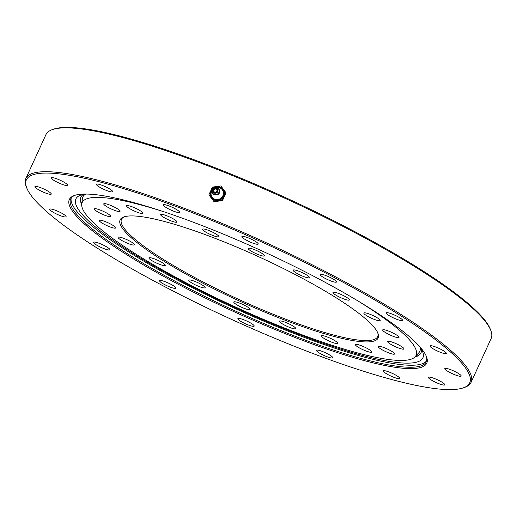 <?xml version="1.0" encoding="UTF-8"?>
<svg xmlns="http://www.w3.org/2000/svg" width="517" height="517" viewBox="0 0 517 517"><rect width="100%" height="100%" fill="white"/><g stroke="black" fill="none" stroke-linecap="round" stroke-linejoin="round"><path stroke-width="0.78" d="M85.79 194.049A185.312 31.531 -155.4 0 0 82.371 198.722L81.744 204.183A183.606 31.24 -155.4 0 0 236.146 307.324A183.606 31.24 -155.4 0 0 415.119 356.814A183.606 31.24 -155.4 0 0 355.974 299.75M415.119 356.814L418.835 352.768A185.312 31.531 -155.4 0 0 420.14 347.127M377.675 332.651A140.87 23.969 24.6 0 1 377.649 336.651A140.87 23.969 24.6 0 1 319.894 331.08A140.87 23.969 24.6 0 1 184.104 271.69A140.87 23.969 24.6 0 1 121.482 219.37A140.87 23.969 24.6 0 1 124.494 216.733M319.984 332.379A141.891 24.137 -155.4 0 0 377.959 333.316A141.891 24.137 -155.4 0 0 259.198 256.975A141.891 24.137 -155.4 0 0 123.809 216.953A141.891 24.137 -155.4 0 0 173.809 267.153A141.891 24.137 -155.4 0 0 319.984 332.379M163.579 211.666A183.606 31.24 -155.4 0 0 157.491 209.753A183.606 31.24 -155.4 0 0 81.744 204.183M292.099 328.289A8.976 1.525 24.6 0 1 283.439 324.502A8.976 1.525 24.6 0 1 279.451 321.167A8.976 1.525 24.6 0 1 288.247 323.519A8.976 1.525 24.6 0 1 295.776 328.644A8.976 1.525 24.6 0 1 292.099 328.289M335.895 343.443A8.976 1.525 24.6 0 1 326.498 339.798A8.976 1.525 24.6 0 1 321.354 335.837A8.976 1.525 24.6 0 1 330.15 338.183A8.976 1.525 24.6 0 1 337.679 343.314A8.976 1.525 24.6 0 1 335.895 343.443M371.206 352.284A8.976 1.525 24.6 0 1 361.764 349.149A8.976 1.525 24.6 0 1 355.392 344.568A8.976 1.525 24.6 0 1 364.188 346.913A8.976 1.525 24.6 0 1 371.717 352.045A8.976 1.525 24.6 0 1 371.206 352.284M394.568 353.938A8.976 1.525 24.6 0 1 394.555 353.983A8.976 1.525 24.6 0 1 385.753 351.631A8.976 1.525 24.6 0 1 378.224 346.506A8.976 1.525 24.6 0 1 386.91 348.801A8.976 1.525 24.6 0 1 394.568 353.938M403.699 348.258A8.976 1.525 24.6 0 1 403.958 348.936A8.976 1.525 24.6 0 1 395.156 346.59A8.976 1.525 24.6 0 1 387.634 341.466A8.976 1.525 24.6 0 1 395.027 343.198A8.976 1.525 24.6 0 1 403.699 348.258M397.696 335.785A8.976 1.525 24.6 0 1 399.008 337.407A8.976 1.525 24.6 0 1 390.206 335.061A8.976 1.525 24.6 0 1 382.677 329.936A8.976 1.525 24.6 0 1 388.81 331.151A8.976 1.525 24.6 0 1 397.696 335.785M377.158 317.748A8.976 1.525 24.6 0 1 380.189 320.521A8.976 1.525 24.6 0 1 371.387 318.175A8.976 1.525 24.6 0 1 363.858 313.043A8.976 1.525 24.6 0 1 368.776 313.813A8.976 1.525 24.6 0 1 377.158 317.748M344.083 295.905A8.976 1.525 24.6 0 1 349.337 299.925A8.976 1.525 24.6 0 1 340.535 297.579A8.976 1.525 24.6 0 1 333.006 292.448A8.976 1.525 24.6 0 1 344.083 295.905M301.721 272.407A8.976 1.525 24.6 0 1 309.483 277.642A8.976 1.525 24.6 0 1 300.681 275.29A8.976 1.525 24.6 0 1 293.152 270.165A8.976 1.525 24.6 0 1 301.721 272.407M254.209 249.543A8.976 1.525 24.6 0 1 264.517 255.85A8.976 1.525 24.6 0 1 255.715 253.498A8.976 1.525 24.6 0 1 248.186 248.373A8.976 1.525 24.6 0 1 254.209 249.543M206.199 229.561A8.976 1.525 24.6 0 1 214.859 233.341A8.976 1.525 24.6 0 1 218.846 236.683A8.976 1.525 24.6 0 1 210.051 234.33A8.976 1.525 24.6 0 1 202.522 229.205A8.976 1.525 24.6 0 1 206.199 229.561M162.403 214.406A8.976 1.525 24.6 0 1 171.799 218.051A8.976 1.525 24.6 0 1 176.943 222.013A8.976 1.525 24.6 0 1 168.141 219.667A8.976 1.525 24.6 0 1 160.619 214.536A8.976 1.525 24.6 0 1 162.403 214.406M127.092 205.566A8.976 1.525 24.6 0 1 136.533 208.7A8.976 1.525 24.6 0 1 142.905 213.282A8.976 1.525 24.6 0 1 134.11 210.936A8.976 1.525 24.6 0 1 126.581 205.805A8.976 1.525 24.6 0 1 127.092 205.566M103.73 203.911A8.976 1.525 24.6 0 1 103.743 203.866A8.976 1.525 24.6 0 1 112.544 206.218A8.976 1.525 24.6 0 1 120.067 211.343A8.976 1.525 24.6 0 1 111.388 209.049A8.976 1.525 24.6 0 1 103.73 203.911M94.598 209.592A8.976 1.525 24.6 0 1 94.34 208.907A8.976 1.525 24.6 0 1 103.135 211.259A8.976 1.525 24.6 0 1 110.664 216.384A8.976 1.525 24.6 0 1 103.271 214.652A8.976 1.525 24.6 0 1 94.598 209.592M100.602 222.064A8.976 1.525 24.6 0 1 99.29 220.442A8.976 1.525 24.6 0 1 108.092 222.788A8.976 1.525 24.6 0 1 115.621 227.913A8.976 1.525 24.6 0 1 109.488 226.698A8.976 1.525 24.6 0 1 100.602 222.064M121.14 240.101A8.976 1.525 24.6 0 1 118.109 237.329A8.976 1.525 24.6 0 1 126.911 239.675A8.976 1.525 24.6 0 1 134.439 244.806A8.976 1.525 24.6 0 1 129.521 244.037A8.976 1.525 24.6 0 1 121.14 240.101M154.215 261.938A8.976 1.525 24.6 0 1 148.961 257.925A8.976 1.525 24.6 0 1 157.763 260.271A8.976 1.525 24.6 0 1 165.285 265.395A8.976 1.525 24.6 0 1 154.215 261.938M196.576 285.442A8.976 1.525 24.6 0 1 188.815 280.208A8.976 1.525 24.6 0 1 197.617 282.553A8.976 1.525 24.6 0 1 205.146 287.685A8.976 1.525 24.6 0 1 196.576 285.442M244.089 308.3A8.976 1.525 24.6 0 1 233.781 301.999A8.976 1.525 24.6 0 1 242.583 304.351A8.976 1.525 24.6 0 1 250.105 309.476A8.976 1.525 24.6 0 1 244.089 308.3M80.4 199.898A187.548 31.905 -155.4 0 0 81.783 203.847M415.345 356.568A187.548 31.905 -155.4 0 0 419.235 355.03M85.189 194.049A190.831 32.468 -155.4 0 0 80.814 195.064A190.831 32.468 -155.4 0 0 235.868 307.925A190.831 32.468 -155.4 0 0 422.622 351.554A190.831 32.468 -155.4 0 0 420.534 347.579M83.573 194.321A187.018 31.815 -155.4 0 0 80.439 200.409A187.018 31.815 -155.4 0 0 81.712 204.525M414.873 357.06A187.018 31.815 -155.4 0 0 418.822 355.334A187.018 31.815 -155.4 0 0 421.387 348.981M346.164 355.386A196.557 33.443 -155.4 0 0 426.48 356.678A196.557 33.443 -155.4 0 0 261.964 250.932A196.557 33.443 -155.4 0 0 74.416 195.491A196.557 33.443 -155.4 0 0 143.681 265.034A196.557 33.443 -155.4 0 0 346.164 355.386M426.208 356.019A195.536 33.269 24.6 0 1 426.254 361.816A195.536 33.269 24.6 0 1 346.073 354.08A195.536 33.269 24.6 0 1 157.601 271.651A195.536 33.269 24.6 0 1 70.674 199.026A195.536 33.269 24.6 0 1 75.094 195.264M369.758 373.184A243.811 41.483 24.6 0 1 26.71 187.878A243.811 41.483 24.6 0 1 265.311 243.623A243.811 41.483 24.6 0 1 463.419 387.821A243.811 41.483 24.6 0 1 369.758 373.184M247.553 324.689A8.976 1.525 24.6 0 1 237.865 318.634A8.976 1.525 24.6 0 1 246.667 320.979A8.976 1.525 24.6 0 1 254.196 326.104A8.976 1.525 24.6 0 1 247.553 324.689M166.08 285.332A8.976 1.525 24.6 0 1 159.591 280.692A8.976 1.525 24.6 0 1 168.393 283.045A8.976 1.525 24.6 0 1 175.922 288.169A8.976 1.525 24.6 0 1 166.08 285.332M97.086 245.362A8.976 1.525 24.6 0 1 93.538 242.286A8.976 1.525 24.6 0 1 102.34 244.631A8.976 1.525 24.6 0 1 109.869 249.756A8.976 1.525 24.6 0 1 97.086 245.362M51.08 210.878A8.976 1.525 24.6 0 1 49.768 209.249A8.976 1.525 24.6 0 1 58.57 211.602A8.976 1.525 24.6 0 1 66.098 216.726A8.976 1.525 24.6 0 1 59.966 215.511A8.976 1.525 24.6 0 1 51.08 210.878M35.053 187.115A8.976 1.525 24.6 0 1 34.936 186.624A8.976 1.525 24.6 0 1 43.738 188.97A8.976 1.525 24.6 0 1 51.267 194.095A8.976 1.525 24.6 0 1 43.544 192.227A8.976 1.525 24.6 0 1 35.053 187.115M51.454 177.699A8.976 1.525 24.6 0 1 60.631 180.439A8.976 1.525 24.6 0 1 67.637 185.319A8.976 1.525 24.6 0 1 58.835 182.973A8.976 1.525 24.6 0 1 51.306 177.842A8.976 1.525 24.6 0 1 51.454 177.699M97.784 184.058A8.976 1.525 24.6 0 1 107.271 187.613A8.976 1.525 24.6 0 1 112.712 191.729A8.976 1.525 24.6 0 1 103.917 189.384A8.976 1.525 24.6 0 1 96.388 184.252A8.976 1.525 24.6 0 1 97.784 184.058M166.991 205.23A8.976 1.525 24.6 0 1 175.644 209.017A8.976 1.525 24.6 0 1 179.638 212.351A8.976 1.525 24.6 0 1 170.836 209.999A8.976 1.525 24.6 0 1 163.314 204.874A8.976 1.525 24.6 0 1 166.991 205.23M248.535 237.988A8.976 1.525 24.6 0 1 258.222 244.043A8.976 1.525 24.6 0 1 249.42 241.691A8.976 1.525 24.6 0 1 241.891 236.566A8.976 1.525 24.6 0 1 248.535 237.988M330.008 277.345A8.976 1.525 24.6 0 1 336.496 281.978A8.976 1.525 24.6 0 1 327.694 279.632A8.976 1.525 24.6 0 1 320.165 274.501A8.976 1.525 24.6 0 1 330.008 277.345M399.001 317.309A8.976 1.525 24.6 0 1 402.549 320.391A8.976 1.525 24.6 0 1 393.747 318.039A8.976 1.525 24.6 0 1 386.218 312.914A8.976 1.525 24.6 0 1 399.001 317.309M445.008 351.799A8.976 1.525 24.6 0 1 446.32 353.421A8.976 1.525 24.6 0 1 437.518 351.075A8.976 1.525 24.6 0 1 429.995 345.944A8.976 1.525 24.6 0 1 436.122 347.166A8.976 1.525 24.6 0 1 445.008 351.799M461.035 375.555A8.976 1.525 24.6 0 1 461.151 376.053A8.976 1.525 24.6 0 1 452.349 373.701A8.976 1.525 24.6 0 1 444.82 368.576A8.976 1.525 24.6 0 1 452.543 370.443A8.976 1.525 24.6 0 1 461.035 375.555M444.633 384.978A8.976 1.525 24.6 0 1 435.456 382.237A8.976 1.525 24.6 0 1 428.451 377.352A8.976 1.525 24.6 0 1 437.253 379.698A8.976 1.525 24.6 0 1 444.782 384.829A8.976 1.525 24.6 0 1 444.633 384.978M398.303 378.612A8.976 1.525 24.6 0 1 388.823 375.058A8.976 1.525 24.6 0 1 383.375 370.941A8.976 1.525 24.6 0 1 392.177 373.293A8.976 1.525 24.6 0 1 399.699 378.418A8.976 1.525 24.6 0 1 398.303 378.612M329.096 357.441A8.976 1.525 24.6 0 1 320.443 353.66A8.976 1.525 24.6 0 1 316.449 350.326A8.976 1.525 24.6 0 1 325.251 352.672A8.976 1.525 24.6 0 1 332.78 357.796A8.976 1.525 24.6 0 1 329.096 357.441M71.23 198.069A195.536 33.269 -155.4 0 0 235.532 308.668A195.536 33.269 -155.4 0 0 426.609 360.776M25.85 178.501L45.923 134.659A244.838 41.657 24.6 0 1 52.262 129.651A244.838 41.657 24.6 0 1 146.311 144.34A244.838 41.657 24.6 0 1 490.801 330.428A244.838 41.657 24.6 0 1 491.15 338.499L471.077 382.341A244.838 41.657 -155.4 0 0 362.236 291.394A244.838 41.657 -155.4 0 0 126.238 188.188A244.838 41.657 -155.4 0 0 25.85 178.501A244.838 41.657 -155.4 0 0 26.199 186.572L26.71 187.878M490.801 330.428L490.29 329.122A243.811 41.483 -155.4 0 0 286.224 197.946A243.811 41.483 -155.4 0 0 53.581 129.179L52.262 129.651M463.419 387.821L464.738 387.349A244.838 41.657 -155.4 0 0 471.077 382.341M214.051 201.733L208.894 194.812L214.051 201.733L222.497 200.57L222.258 200.202L225.787 192.492L226.032 192.86L222.497 200.57M213.812 201.365L222.258 200.202M225.787 192.492L220.875 185.939L212.429 187.102L208.894 194.812M213.78 189.926A1.7 1.616 -33.2 0 0 216.19 191.891A1.7 1.616 -33.2 0 0 215.195 188.905A1.7 1.616 -33.2 0 0 213.78 189.926M213.909 191.51A1.7 1.616 146.8 0 1 215.221 188.989A1.7 1.616 146.8 0 1 216.752 189.649M210.762 190.935A7.277 6.921 -33.2 0 0 217.961 200.525A7.277 6.921 -33.2 0 0 223.131 189.228A7.277 6.921 -33.2 0 0 210.762 190.935M211.233 191.122A6.747 6.417 -33.2 0 0 217.909 200.014A6.747 6.417 -33.2 0 0 222.704 189.545A6.747 6.417 -33.2 0 0 211.233 191.122M217.302 191.348A2.236 2.126 146.8 0 1 213.508 191.865A2.236 2.126 146.8 0 1 215.091 188.401A2.236 2.126 146.8 0 1 217.302 191.348M218.904 192.414A3.593 3.419 -33.2 0 0 217.153 187.897A3.593 3.419 -33.2 0 0 212.461 189.817A3.593 3.419 -33.2 0 0 214.206 194.34A3.593 3.419 -33.2 0 0 218.904 192.414M217.793 191.6A2.721 2.585 -33.2 0 0 215.104 188.02A2.721 2.585 -33.2 0 0 213.172 192.24A2.721 2.585 -33.2 0 0 217.793 191.6M212.351 189.972A6.294 5.984 -33.2 0 0 214.658 199.135A6.294 5.984 -33.2 0 0 222.084 189.487A6.294 5.984 -33.2 0 0 215.964 187.606M212.403 189.862C213.65 186.534 220.1 187.412 219.622 190.883C220.391 197.404 209.385 195.155 212.403 189.862"/></g></svg>
